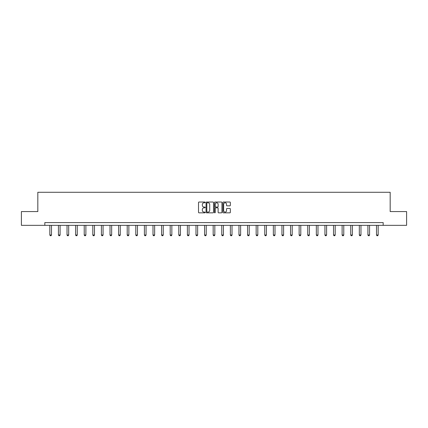 <?xml version="1.0" encoding="UTF-8"?>
<svg xmlns="http://www.w3.org/2000/svg" width="428" height="428" viewBox="0 0 428 428"><rect width="100%" height="100%" fill="white"/><g stroke="black" fill="none" stroke-linecap="round" stroke-linejoin="round"><path stroke-width="0.64" d="M205.183 202.407A0.38 0.38 0 0 0 204.803 202.027L199.057 202.027A0.54 0.54 0 0 0 198.517 202.567L198.517 212.304A0.54 0.54 0 0 0 199.057 212.844L204.803 212.844A0.38 0.38 0 0 0 205.183 212.47A0.38 0.38 0 0 0 204.803 212.09L204.06 212.09A1.733 1.733 0 0 1 202.332 210.357L202.332 209.549A1.733 1.733 0 0 1 204.06 207.815L204.803 207.815A0.38 0.38 0 0 0 205.183 207.436A0.38 0.38 0 0 0 204.803 207.056L204.06 207.056A1.733 1.733 0 0 1 202.332 205.328L202.332 204.514A1.733 1.733 0 0 1 204.06 202.786L204.803 202.786A0.38 0.38 0 0 0 205.183 202.407M229.809 205.841A0.54 0.54 0 0 0 230.35 205.301L230.35 202.567A0.54 0.54 0 0 0 229.809 202.027L223.427 202.027A0.54 0.54 0 0 0 222.886 202.567L222.886 212.304A0.54 0.54 0 0 0 223.427 212.844L229.809 212.844A0.54 0.54 0 0 0 230.35 212.304L230.35 209.003A0.54 0.54 0 0 0 229.809 208.463L227.075 208.463A0.54 0.54 0 0 0 226.535 209.003L226.535 210.64A1.445 1.445 0 0 1 225.091 212.09A1.445 1.445 0 0 1 223.641 210.64L223.641 204.231A1.445 1.445 0 0 1 225.091 202.786A1.445 1.445 0 0 1 226.535 204.231L226.535 205.301A0.54 0.54 0 0 0 227.075 205.841L229.809 205.841M44.822 225.347L21.4 225.347L21.4 211.571L37.825 211.571L37.825 192.284L390.175 192.284L390.175 211.571L406.6 211.571L406.6 225.347L383.178 225.347L383.178 222.592L44.822 222.592L44.822 225.347L383.178 225.347M213.529 202.567A0.54 0.54 0 0 0 212.984 202.027L206.601 202.027A0.54 0.54 0 0 0 206.061 202.567L206.061 212.304A0.54 0.54 0 0 0 206.601 212.844L212.984 212.844A0.54 0.54 0 0 0 213.529 212.304L213.529 202.567M215.017 202.027L221.399 202.027A0.54 0.54 0 0 1 221.939 202.567L221.939 212.304A0.54 0.54 0 0 1 221.399 212.844L218.665 212.844A0.54 0.54 0 0 1 218.125 212.304L218.125 208.356A0.54 0.54 0 0 0 217.585 207.815L215.771 207.815A0.54 0.54 0 0 0 215.231 208.356L215.231 212.47A0.38 0.38 0 0 1 214.851 212.844A0.38 0.38 0 0 1 214.471 212.47L214.471 202.567A0.54 0.54 0 0 1 215.017 202.027M207.2 202.786A0.38 0.38 0 0 0 206.82 203.161L206.82 211.71A0.38 0.38 0 0 0 207.2 212.09L207.981 212.09A1.733 1.733 0 0 0 209.715 210.357L209.715 204.514A1.733 1.733 0 0 0 207.981 202.786L207.2 202.786M218.125 204.258A1.445 1.445 0 0 0 216.675 202.813A1.445 1.445 0 0 0 215.231 204.258L215.231 206.515A0.54 0.54 0 0 0 215.771 207.056L217.585 207.056A0.54 0.54 0 0 0 218.125 206.515L218.125 204.258M49.835 225.347L49.835 234.999L51.488 234.999L51.488 225.347M51.488 234.999L51.076 235.716L50.247 235.716L49.835 234.999M58.433 225.347L58.433 234.999L60.086 234.999L60.086 225.347M60.086 234.999L59.674 235.716L58.845 235.716L58.433 234.999M67.03 225.347L67.03 234.999L68.683 234.999L68.683 225.347M68.683 234.999L68.271 235.716L67.442 235.716L67.03 234.999M75.628 225.347L75.628 234.999L77.281 234.999L77.281 225.347M77.281 234.999L76.863 235.716L76.04 235.716L75.628 234.999M84.22 225.347L84.22 234.999L85.878 234.999L85.878 225.347M85.878 234.999L85.461 235.716L84.637 235.716L84.22 234.999M92.817 225.347L92.817 234.999L94.47 234.999L94.47 225.347M94.47 234.999L94.058 235.716L93.234 235.716L92.817 234.999M101.415 225.347L101.415 234.999L103.068 234.999L103.068 225.347M103.068 234.999L102.656 235.716L101.827 235.716L101.415 234.999M110.012 225.347L110.012 234.999L111.665 234.999L111.665 225.347M111.665 234.999L111.253 235.716L110.424 235.716L110.012 234.999M118.609 225.347L118.609 234.999L120.263 234.999L120.263 225.347M120.263 234.999L119.851 235.716L119.021 235.716L118.609 234.999M127.207 225.347L127.207 234.999L128.86 234.999L128.86 225.347M128.86 234.999L128.448 235.716L127.619 235.716L127.207 234.999M135.804 225.347L135.804 234.999L137.458 234.999L137.458 225.347M137.458 234.999L137.04 235.716L136.216 235.716L135.804 234.999M144.402 225.347L144.402 234.999L146.055 234.999L146.055 225.347M146.055 234.999L145.638 235.716L144.814 235.716L144.402 234.999M152.994 225.347L152.994 234.999L154.647 234.999L154.647 225.347M154.647 234.999L154.235 235.716L153.411 235.716L152.994 234.999M161.591 225.347L161.591 234.999L163.245 234.999L163.245 225.347M163.245 234.999L162.833 235.716L162.009 235.716L161.591 234.999M170.189 225.347L170.189 234.999L171.842 234.999L171.842 225.347M171.842 234.999L171.43 235.716L170.601 235.716L170.189 234.999M178.786 225.347L178.786 234.999L180.439 234.999L180.439 225.347M180.439 234.999L180.028 235.716L179.198 235.716L178.786 234.999M187.384 225.347L187.384 234.999L189.037 234.999L189.037 225.347M189.037 234.999L188.625 235.716L187.796 235.716L187.384 234.999M195.981 225.347L195.981 234.999L197.634 234.999L197.634 225.347M197.634 234.999L197.222 235.716L196.393 235.716L195.981 234.999M204.579 225.347L204.579 234.999L206.232 234.999L206.232 225.347M206.232 234.999L205.815 235.716L204.991 235.716L204.579 234.999M213.171 225.347L213.171 234.999L214.829 234.999L214.829 225.347M214.829 234.999L214.412 235.716L213.588 235.716L213.171 234.999M221.768 225.347L221.768 234.999L223.421 234.999L223.421 225.347M223.421 234.999L223.009 235.716L222.186 235.716L221.768 234.999M230.366 225.347L230.366 234.999L232.019 234.999L232.019 225.347M232.019 234.999L231.607 235.716L230.778 235.716L230.366 234.999M238.963 225.347L238.963 234.999L240.616 234.999L240.616 225.347M240.616 234.999L240.204 235.716L239.375 235.716L238.963 234.999M247.561 225.347L247.561 234.999L249.214 234.999L249.214 225.347M249.214 234.999L248.802 235.716L247.973 235.716L247.561 234.999M256.158 225.347L256.158 234.999L257.811 234.999L257.811 225.347M257.811 234.999L257.399 235.716L256.57 235.716L256.158 234.999M264.755 225.347L264.755 234.999L266.409 234.999L266.409 225.347M266.409 234.999L265.991 235.716L265.167 235.716L264.755 234.999M273.353 225.347L273.353 234.999L275.006 234.999L275.006 225.347M275.006 234.999L274.589 235.716L273.765 235.716L273.353 234.999M281.945 225.347L281.945 234.999L283.598 234.999L283.598 225.347M283.598 234.999L283.186 235.716L282.362 235.716L281.945 234.999M290.542 225.347L290.542 234.999L292.196 234.999L292.196 225.347M292.196 234.999L291.784 235.716L290.96 235.716L290.542 234.999M299.14 225.347L299.14 234.999L300.793 234.999L300.793 225.347M300.793 234.999L300.381 235.716L299.552 235.716L299.14 234.999M307.737 225.347L307.737 234.999L309.39 234.999L309.39 225.347M309.39 234.999L308.979 235.716L308.149 235.716L307.737 234.999M316.335 225.347L316.335 234.999L317.988 234.999L317.988 225.347M317.988 234.999L317.576 235.716L316.747 235.716L316.335 234.999M324.932 225.347L324.932 234.999L326.585 234.999L326.585 225.347M326.585 234.999L326.173 235.716L325.344 235.716L324.932 234.999M333.53 225.347L333.53 234.999L335.183 234.999L335.183 225.347M335.183 234.999L334.766 235.716L333.942 235.716L333.53 234.999M342.122 225.347L342.122 234.999L343.78 234.999L343.78 225.347M343.78 234.999L343.363 235.716L342.539 235.716L342.122 234.999M350.719 225.347L350.719 234.999L352.372 234.999L352.372 225.347M352.372 234.999L351.96 235.716L351.137 235.716L350.719 234.999M359.317 225.347L359.317 234.999L360.97 234.999L360.97 225.347M360.97 234.999L360.558 235.716L359.729 235.716L359.317 234.999M367.914 225.347L367.914 234.999L369.567 234.999L369.567 225.347M369.567 234.999L369.155 235.716L368.326 235.716L367.914 234.999M376.512 225.347L376.512 234.999L378.165 234.999L378.165 225.347M378.165 234.999L377.753 235.716L376.924 235.716L376.512 234.999"/></g></svg>
